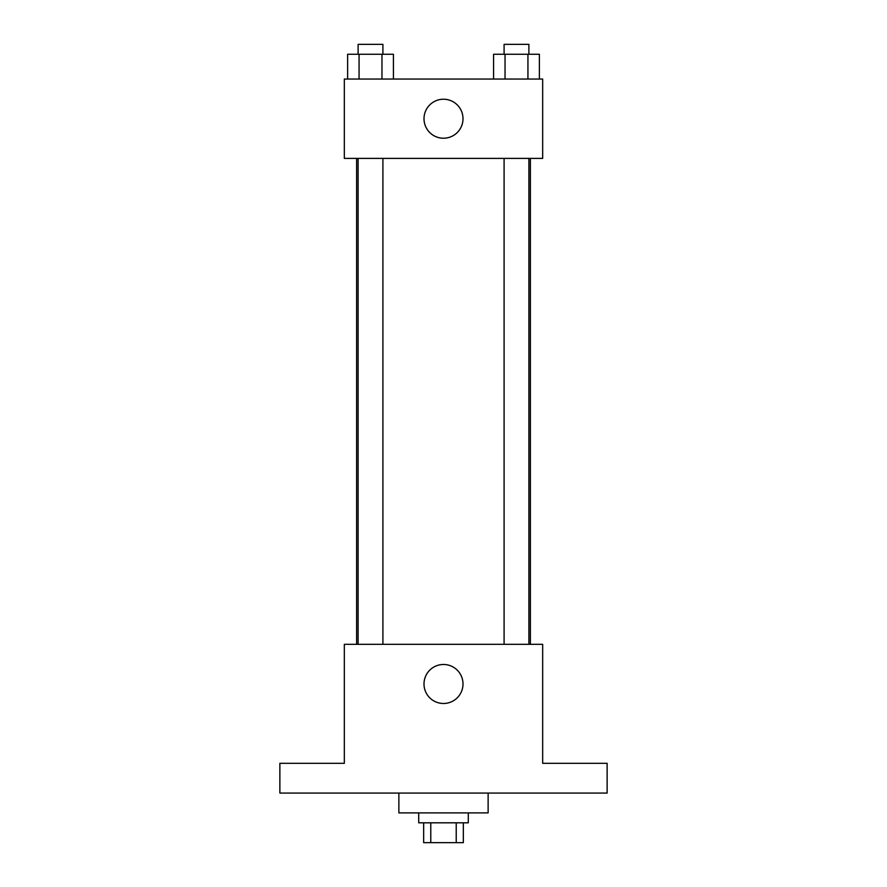 <?xml version="1.0" encoding="UTF-8"?>
<svg xmlns="http://www.w3.org/2000/svg" width="887" height="887" viewBox="0 0 887 887"><rect width="100%" height="100%" fill="white"/><g stroke="black" fill="none" stroke-linecap="round" stroke-linejoin="round"><path stroke-width="1.33" d="M456.217 822.814L456.217 842.65L423.664 842.65L423.664 822.814M456.217 842.65L463.336 842.65L463.336 822.814M468.292 812.902L468.292 822.814L418.708 822.814L418.708 812.902M430.783 822.814L430.783 842.65M398.873 793.067L398.873 812.902L488.127 812.902L488.127 793.067M607.129 793.067L279.871 793.067L279.871 763.319L344.333 763.319L344.333 644.317L542.667 644.317L542.667 763.319L607.129 763.319L607.129 793.067M463.003 683.977A19.503 19.503 0 0 1 433.754 700.874A19.503 19.503 0 0 1 433.754 667.091A19.503 19.503 0 0 1 463.003 683.977M530.371 158.396L530.371 644.317M504.093 644.317L504.093 158.396M382.907 158.396L382.907 644.317M542.667 158.396L344.333 158.396L344.333 79.054L542.667 79.054L542.667 158.396M463.003 118.725A19.503 19.503 0 0 1 433.754 135.611A19.503 19.503 0 0 1 433.754 101.839A19.503 19.503 0 0 1 463.003 118.725M539.385 79.054L539.385 54.262L493.582 54.262L493.582 79.054M527.942 54.262L527.942 79.054M505.036 54.262L505.036 79.054M504.093 54.262L504.093 44.35L528.885 44.35L528.885 54.262M393.418 79.054L393.418 54.262L347.615 54.262L347.615 79.054M381.964 54.262L381.964 79.054M359.058 54.262L359.058 79.054M358.115 54.262L358.115 44.35L382.907 44.35L382.907 54.262M356.629 158.396L356.629 644.317M528.885 644.317L528.885 158.396M358.115 158.396L358.115 644.317"/></g></svg>
